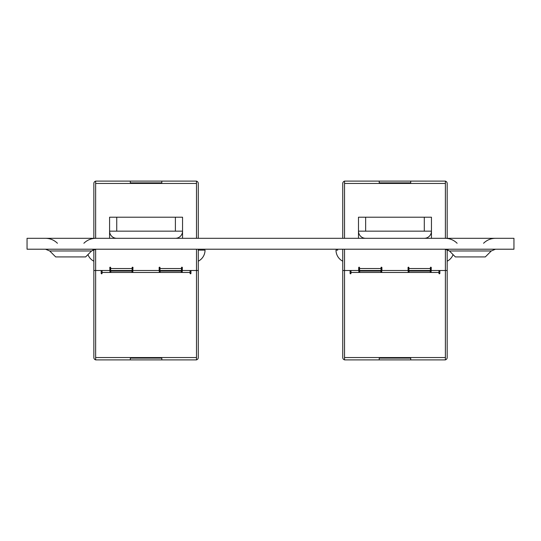 <?xml version="1.0" encoding="UTF-8"?>
<svg xmlns="http://www.w3.org/2000/svg" width="541" height="541" viewBox="0 0 541 541"><rect width="100%" height="100%" fill="white"/><g stroke="black" fill="none" stroke-linecap="round" stroke-linejoin="round"><path stroke-width="0.81" d="M27.05 238.31L513.95 238.31L513.95 249.212L27.05 249.212L27.05 238.31M449.422 250.97L455.373 256.921L485.324 256.921L491.275 250.97L449.422 250.97L445.182 249.212M49.725 250.97L55.676 256.921L85.627 256.921L91.578 250.97L49.725 250.97L45.485 249.212M182.547 217.212L175.392 217.212L175.392 231.163L182.547 231.163L182.547 217.212L109.586 217.212L109.586 231.163A7.155 7.155 0 0 0 116.741 238.31M109.586 238.31L109.586 231.163L116.741 231.163L116.741 217.212L109.586 217.212M190.06 270.5L190.06 272.468L182.189 272.468L182.371 267.639A0.446 0.446 0 0 0 181.918 267.193A0.446 0.446 0 0 0 181.472 267.639L181.472 270.5L160.014 270.5L160.014 267.639A0.446 0.446 0 0 0 159.568 267.193A0.446 0.446 0 0 0 159.122 267.639L159.297 272.468L132.836 272.468L132.836 270.5L159.297 270.5L159.297 269.966M130.334 182.878L131.761 182.878L131.761 183.453M160.373 183.453L160.373 182.878L131.761 182.878M160.373 182.878L161.806 182.878M95.642 359.839A2.36 2.36 0 0 1 93.85 357.547L93.85 270.5L110.662 270.5L109.945 270.5L109.945 272.468L132.836 272.468M175.392 238.31A7.155 7.155 0 0 0 182.547 231.163L182.547 238.31M116.741 231.163L175.392 231.163M92.66 250.118L93.85 250.118L92.66 250.118M161.806 358.122L160.373 358.122L160.373 357.547M131.761 357.547L131.761 358.122L160.373 358.122M131.761 358.122L130.334 358.122M196.491 181.161A2.36 2.36 0 0 1 198.283 183.453L198.283 238.31M198.283 249.212L198.283 270.5L196.491 270.5L196.491 249.212M95.642 238.31L95.642 181.093L196.491 181.093L196.491 238.31M109.945 272.468L102.08 272.468L102.08 273.361A0.446 0.446 0 0 1 101.634 273.807A0.446 0.446 0 0 1 101.187 273.361L101.187 270.5L93.85 270.5L93.85 249.543M93.85 238.31L93.85 183.453A2.36 2.36 0 0 1 95.642 181.161M181.303 272.468L181.472 270.5M160.014 270.5L160.19 272.468M159.122 269.925L159.297 269.925A1.785 1.785 0 0 1 160.014 268.532L181.472 268.532A1.785 1.785 0 0 1 182.189 269.932L182.189 270.5L196.491 270.5L190.953 270.5L190.953 273.361A0.446 0.446 0 0 1 190.506 273.807A0.446 0.446 0 0 1 190.06 273.361L190.06 272.468M95.642 183.453L196.491 183.453M196.491 359.839A2.36 2.36 0 0 0 198.283 357.547L198.283 270.5L196.491 270.5L196.491 357.547L95.642 357.547L95.642 249.218M109.769 269.925L109.945 269.925A1.785 1.785 0 0 1 110.662 268.532L132.119 268.532A1.785 1.785 0 0 1 132.836 269.932L133.012 267.639A0.446 0.446 0 0 0 132.565 267.193A0.446 0.446 0 0 0 132.119 267.639L132.119 270.5L110.662 270.5L110.662 267.639A0.446 0.446 0 0 0 110.215 267.193A0.446 0.446 0 0 0 109.769 267.639L109.945 269.966M161.806 181.093L161.806 183.453M130.334 183.453L130.334 181.093M110.662 270.5L110.709 271.075L132.072 271.075L132.119 270.5M132.072 271.075L131.95 272.468M110.831 272.468L110.709 271.075M93.85 261.202A12.477 12.477 0 0 1 87.94 254.615M198.283 261.202A12.477 12.477 0 0 0 205.039 250.118L198.283 250.118M196.491 357.547L196.491 359.907L95.642 359.907L95.642 357.547M102.08 272.468L102.08 270.5M182.189 272.468L159.297 272.468M130.334 359.907L130.334 357.547M161.806 357.547L161.806 359.907M431.447 217.212L424.293 217.212L424.293 231.163L431.447 231.163L431.447 217.212L358.487 217.212L358.487 231.163A7.155 7.155 0 0 0 365.642 238.31M358.487 238.31L358.487 231.163L365.642 231.163L365.642 217.212L358.487 217.212M438.961 270.5L438.961 272.468L431.089 272.468L431.265 267.639A0.446 0.446 0 0 0 430.819 267.193A0.446 0.446 0 0 0 430.372 267.639L430.372 270.5L408.915 270.5L408.915 267.639A0.446 0.446 0 0 0 408.469 267.193A0.446 0.446 0 0 0 408.022 267.639L408.198 272.468L381.736 272.468L381.736 270.5L408.022 270.5M379.234 182.878L380.661 182.878L380.661 183.453M409.273 183.453L409.273 182.878L380.661 182.878M409.273 182.878L410.707 182.878M344.543 359.839A2.36 2.36 0 0 1 342.751 357.547L342.751 270.5L359.562 270.5L358.845 270.5L358.845 272.468L381.736 272.468M424.293 238.31A7.155 7.155 0 0 0 431.447 231.163L431.447 238.31M365.642 231.163L424.293 231.163M337.746 250.118L336.002 250.118A12.477 12.477 0 0 0 342.751 261.202M410.707 358.122L409.273 358.122L409.273 357.547M380.661 357.547L380.661 358.122L409.273 358.122M380.661 358.122L379.234 358.122M445.392 181.161A2.36 2.36 0 0 1 447.184 183.453L447.184 238.31M447.184 249.557L447.184 270.5L445.392 270.5L445.392 249.218M344.543 238.31L344.543 181.093L445.392 181.093L445.392 238.31M358.845 272.468L350.981 272.468L350.981 273.361A0.446 0.446 0 0 1 350.534 273.807A0.446 0.446 0 0 1 350.088 273.361L350.088 270.5L342.751 270.5L342.751 249.212M342.751 238.31L342.751 183.453A2.36 2.36 0 0 1 344.543 181.161M430.203 272.468L430.372 270.5M408.915 270.5L409.091 272.468M431.265 270.5L445.392 270.5L439.853 270.5L439.853 273.361A0.446 0.446 0 0 1 439.407 273.807A0.446 0.446 0 0 1 438.961 273.361L438.961 272.468M344.543 183.453L445.392 183.453M445.392 359.839A2.36 2.36 0 0 0 447.184 357.547L447.184 270.5L445.392 270.5L445.392 357.547L344.543 357.547L344.543 249.212M381.912 270.5L381.912 267.639A0.446 0.446 0 0 0 381.466 267.193A0.446 0.446 0 0 0 381.02 267.639L381.02 270.5L359.562 270.5L359.562 267.639A0.446 0.446 0 0 0 359.116 267.193A0.446 0.446 0 0 0 358.669 267.639L358.669 270.5M410.707 181.093L410.707 183.453M379.234 183.453L379.234 181.093M359.562 270.5L359.609 271.075L380.972 271.075L381.02 270.5M380.972 271.075L380.85 272.468M359.731 272.468L359.609 271.075M447.184 261.202A12.477 12.477 0 0 0 453.088 254.635M447.184 250.118L448.34 250.118M445.392 357.547L445.392 359.907L344.543 359.907L344.543 357.547M350.981 272.468L350.981 270.5M358.845 270.5L358.845 269.966M408.198 270.5L408.198 269.966M381.736 270.5L381.736 269.932A1.785 1.785 0 0 0 381.02 268.532L359.562 268.532A1.785 1.785 0 0 0 358.845 269.932L358.669 269.925M408.022 269.925L408.198 269.925A1.785 1.785 0 0 1 408.915 268.532L430.372 268.532A1.785 1.785 0 0 1 431.089 269.932L431.089 270.5M431.089 272.468L408.198 272.468M379.234 359.907L379.234 357.547M410.707 357.547L410.707 359.907M160.068 271.075L181.424 271.075M408.969 271.075L430.325 271.075M457.125 243.261C453.798 240.028 449.821 238.378 445.182 238.31M483.566 243.261C486.893 240.028 490.876 238.378 495.515 238.31M491.275 250.97L495.515 249.212M57.434 243.261C54.107 240.028 50.124 238.378 45.485 238.31M83.875 243.261C87.202 240.028 91.179 238.378 95.818 238.31M91.578 250.97L95.818 249.212"/></g></svg>
